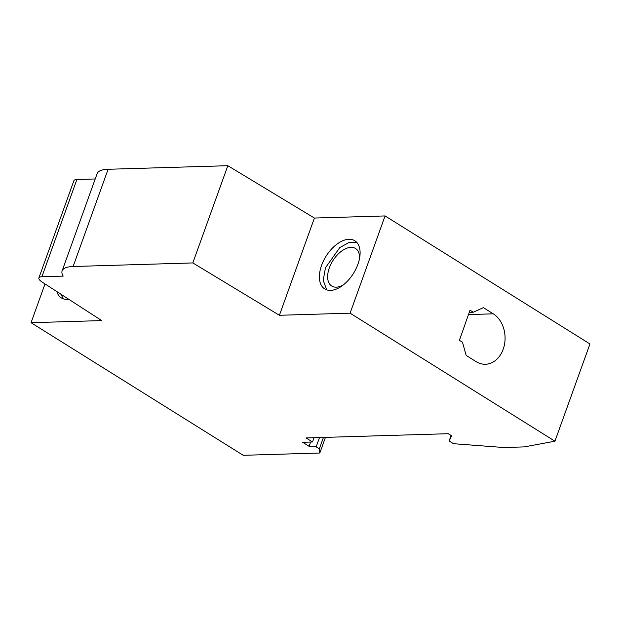 <?xml version="1.0" encoding="UTF-8"?>
<svg xmlns="http://www.w3.org/2000/svg" width="621" height="621" viewBox="0 0 621 621"><rect width="100%" height="100%" fill="white"/><g stroke="black" fill="none" stroke-linecap="round" stroke-linejoin="round"><path stroke-width="0.93" d="M62.123 270.88L97.124 173.647A45.069 13.157 19.8 0 1 108.108 169.277L227.822 165.698L314.412 218.049L385.082 215.937L589.95 343.964L554.941 441.197L524.194 446.903L503.825 447.516L453.501 443.704L449.13 440.972L451.653 435.849L448.207 433.699L306.068 437.945L312.526 441.981L302.652 442.276L309.111 446.313L316.167 446.848L319.334 448.828L319.815 453.012L243.23 455.302L31.05 322.703L101.728 320.591L42.306 282.175A12.35 3.602 19.8 0 1 38.882 277.944A12.35 3.602 19.8 0 1 41.894 276.741L63.202 276.104A45.069 13.157 19.8 0 1 62.123 270.88A45.069 13.157 19.8 0 1 73.107 266.51L192.821 262.931L279.403 315.282L350.081 313.17L554.941 441.197M38.882 277.944L73.891 180.711A12.35 3.602 19.8 0 1 76.895 179.508L95.215 178.964M45.015 283.921L31.05 322.703M323.44 437.425L319.334 448.828M319.52 437.541L316.167 446.848M325.451 437.363L319.815 453.012M56.798 291.544A28.403 16.169 -58 0 0 61.332 297.894A28.403 16.169 -58 0 0 68.698 299.237M227.822 165.698L192.821 262.931M314.412 218.049L279.403 315.282M385.082 215.937L350.081 313.17M321.585 265.377A28.403 16.169 -58 0 0 324.698 288.92A28.403 16.169 -58 0 0 357.913 264.29A28.403 16.169 -58 0 0 354.801 240.746A28.403 16.169 -58 0 0 321.585 265.377M493.268 313.83L483.371 307.643L473.28 312.231L470.019 310.19L459.416 340.324L462.482 342.233L466.169 355.429L476.066 361.616A26.548 20.408 88.3 0 0 485.459 364.263A26.548 20.408 88.3 0 0 504.679 343.359A26.548 20.408 88.3 0 0 493.268 313.83L468.475 314.575M451.094 435.507L449.13 440.972M314.063 437.704L312.526 441.981M310.647 442.036L309.111 446.313M473.28 312.231L469.259 312.347M356.656 242.275L349.08 242.454L339.803 247.562L325.458 267.798L323.207 280.312L326.708 289.867M359.613 258.018A22.224 12.599 -57.4 0 0 355.585 248.524A22.224 12.599 -57.4 0 0 329.409 267.682A22.224 12.599 -57.4 0 0 331.661 285.986A22.224 12.599 -57.4 0 0 343.281 284.961M60.827 294.144L63.521 298.887M76.895 179.508L41.894 276.741M108.108 169.277L73.107 266.51"/></g></svg>
